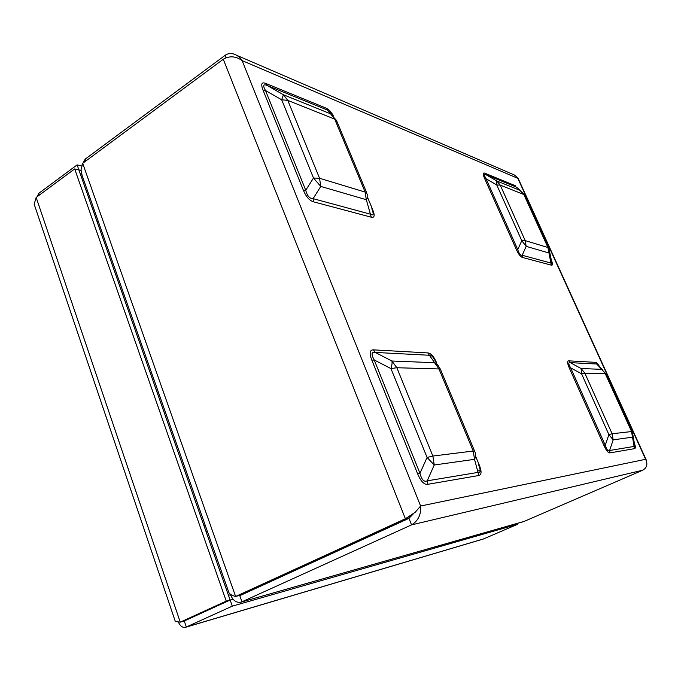 <?xml version="1.0" encoding="UTF-8"?>
<svg xmlns="http://www.w3.org/2000/svg" width="681" height="681" viewBox="0 0 681 681"><rect width="100%" height="100%" fill="white"/><g stroke="black" fill="none" stroke-linecap="round" stroke-linejoin="round"><path stroke-width="1.02" d="M237.907 595.832L239.789 595.688L408.958 518.343L413.461 513.729M239.789 595.688L241.951 601.8L411.554 524.881C418.202 520.88 421.224 514.598 420.62 506.026L415.163 512.325L405.382 518.743L235.609 596.462C232.195 595.594 229.974 594.334 228.944 592.691L228.467 591.355M646.61 461.497L645.614 459.292C647.946 464.11 646.976 467.753 642.702 470.222L523.715 521.586L241.134 602.123L524.438 521.323M82.18 175.664L81.013 169.858L82.682 163.329L223.283 59.238C229.514 55.646 235.788 56.097 242.121 60.6C240.07 57.34 237.184 55.118 233.481 53.927C230.101 53.186 227.318 53.654 225.105 55.348L85.219 159.099L82.035 164.887M413.239 513.9L408.634 518.02L239.448 595.407L235.609 596.462L82.682 163.329M85.883 160.963L85.219 159.099M236.852 55.382L514.436 175.017L517.696 177.903M230.365 594.232C232.732 600.463 236.324 603.094 241.134 602.123M204.121 526.098L205.228 525.315M206.113 531.776L207.228 530.993M204.623 523.587L203.517 524.379M108.611 254.473L109.777 254.081M478.828 475.508L427.762 484.319C424.11 484.778 420.747 481.297 417.657 473.891L419.947 473.304C421.658 479.773 424.084 482.284 427.225 480.837L478.326 472.342C480.675 472.784 480.735 470.154 478.513 464.442L479.075 464.57C481.79 471.201 481.705 474.844 478.828 475.508L474.529 459.334L473.218 451.035L438.956 368.949L396.844 367.731L432.869 456.057L473.218 451.035L474.751 451.469C476.028 453.895 475.959 456.517 474.529 459.334L434.248 464.995L427.081 457.453L390.954 368.591C392.018 365.11 392.333 362.581 391.89 361.015L434.248 362.692L438.053 365.45L440.496 369.357M437.508 364.905L435.951 362.454C433.678 357.363 431.55 354.971 429.566 355.269L375.299 352.435C371.417 351.779 371.051 354.29 374.218 359.968L419.947 473.304L427.081 457.453L432.869 456.057L434.248 464.995L427.225 480.837L427.762 484.319M371.29 217.205L313.566 201.831C309.48 200.614 306.075 196.732 303.351 190.186L305.735 190.246C307.157 195.839 309.608 198.648 313.107 198.656L370.847 214.294C373.546 215.868 373.869 214.021 371.817 208.752L372.626 209.518C375.027 215.392 374.584 217.954 371.29 217.205L366.301 199.703L365.152 192.085L334.694 119.107L287.799 100.413L319.559 178.269L365.152 192.085L367.314 194.221C368.225 195.805 367.893 197.626 366.301 199.703L320.76 186.415L313.498 178.03L281.679 99.758L283.415 94.753L330.481 113.778L336.567 120.503M332.541 115.166L327.442 110.058L267.369 85.559C263.241 83.763 262.619 85.414 265.496 90.513L305.735 190.246L313.498 178.03L319.559 178.269L320.76 186.415L313.107 198.656L313.566 201.831M551.372 260.287C552.844 263.879 552.819 265.496 551.287 265.139L547.933 247.501L523.851 194.519L500.237 185.104L525.213 240.614L547.933 247.501L548.69 248.259L549.201 249.731L548.852 252.966L526.175 246.343L521.782 240.699L496.755 184.968L496.781 180.976L520.514 190.569L524.438 194.911M551.287 265.139L522.557 257.486C520.556 256.865 518.513 254.26 516.411 249.646L517.756 249.604C518.982 253.562 520.463 255.443 522.182 255.264L550.938 263.045C551.942 263.802 552.155 263.215 551.576 261.274M518.173 188.577L516.513 187.164L486.149 174.779C483.936 173.8 483.91 175.119 486.064 178.745L517.756 249.604L521.782 240.699L525.213 240.614L526.175 246.343L522.182 255.264L522.557 257.486M634.309 443.084C635.637 446.54 635.705 448.396 634.496 448.651L631.491 431.345L605.315 373.758L584.851 373.162L612.117 433.754L631.994 431.499L632.615 433.278L632.504 437.151L613.172 439.866L608.882 434.623L581.557 373.775L581.097 368.523L601.706 369.34L605.792 373.86M602.847 370.038L595.364 362.343C596.522 362.42 597.85 363.739 599.348 366.301M631.925 431.354L605.903 374.099L601.706 369.34L596.726 364.012L570.252 362.632C568.218 362.215 568.346 363.96 570.652 367.868L605.264 445.272C606.66 449.647 608.099 451.392 609.597 450.507L634.113 446.43C634.905 446.753 635.024 445.97 634.488 444.063L632.921 435.048M436.146 362.752L437.423 364.778M474.58 451.077L440.701 369.945L438.956 368.949L427.787 352.911C430.988 353.226 433.933 356.538 436.623 362.845M417.657 473.891L371.886 360.283L374.218 359.968L390.954 368.591L396.844 367.731L391.89 361.015L375.299 352.435L373.401 349.855L427.787 352.911M366.846 193.098L337.018 121.686L325.85 108.041C328.676 109.232 331.196 111.863 333.409 115.932M303.351 190.186L263.079 90.241L265.496 90.513L281.679 99.758L287.799 100.413L283.415 94.753L267.369 85.559L265.692 83.388L325.85 108.041M634.496 448.651L610.006 452.882L609.597 450.507L613.172 439.866L612.117 433.754L608.882 434.623L605.264 445.272L604.004 445.621L569.35 368.098L570.652 367.868L581.557 373.775L584.851 373.162L581.097 368.523L570.252 362.632L568.814 360.845L595.364 362.343M548.486 247.816L524.676 195.43L518.641 188.977M516.411 249.646L484.693 178.686L486.064 178.745L496.755 184.968L500.237 185.104L496.781 180.976L486.149 174.779L484.829 173.195L515.253 185.666M228.348 595.007L229.361 595.066M39.37 195.081L38.774 193.344L37.132 196.741M38.774 193.344L77.132 164.887L81.669 165.968M34.663 205.645L34.169 204.189L36.161 197.456L74.68 168.931L78.877 169.909L77.132 164.887M81.005 170.386L78.894 169.892M78.877 169.909L230.118 600.038L184.253 621.004L180.252 622.162L175.315 621.447L175.136 620.927M36.161 197.456L180.252 622.162L226.245 601.11L74.68 168.931M183.7 621.166L230.152 600.063L226.245 601.11M178.388 622.17C180.363 626.282 182.814 627.967 185.734 627.244L186.322 626.997L184.287 621.029M233.047 599.254L230.152 600.063L232.289 606.15L517.688 524.251L483.212 539.071M484.182 538.731L186.322 626.997L232.289 606.15M517.339 523.408L517.688 524.251M216.916 560.369L216.226 560.523M215.443 554.343L214.149 554.623M101.154 233.268L102.533 233.498M216.345 560.855L217.435 560.012M230.663 595.117L228.305 594.888M270.331 581.727L267.965 582.366M642.702 470.222L411.554 524.881L408.958 518.343M223.283 59.238L405.382 518.743L408.634 518.02M371.886 360.283C369.153 353.252 369.655 349.779 373.401 349.855M475.576 456.193L479.075 464.57M263.079 90.241C260.687 84.078 261.555 81.797 265.692 83.388M367.587 197.439L372.626 209.518M569.35 368.098C567.23 363.262 567.052 360.845 568.814 360.845M610.006 452.882C608.286 453.061 606.286 450.643 604.004 445.621M484.693 178.686C482.761 174.276 482.812 172.446 484.829 173.195M420.62 506.026L645.614 459.292L517.841 178.354L242.121 60.6L420.62 506.026M518.207 188.603L517.918 187.973M225.105 55.348L226.049 57.723M95.272 216.549L96.651 216.805M93.782 208.633L92.395 208.36M646.252 459.964L518.011 178.056M228.944 592.691L81.371 173.374M477.917 470.937L480.148 470.58M551.567 261.257L549.431 250.863M34.169 204.189L175.315 621.447M185.734 627.244L483.501 538.977M98.124 220.976L97.068 221.657"/></g></svg>
